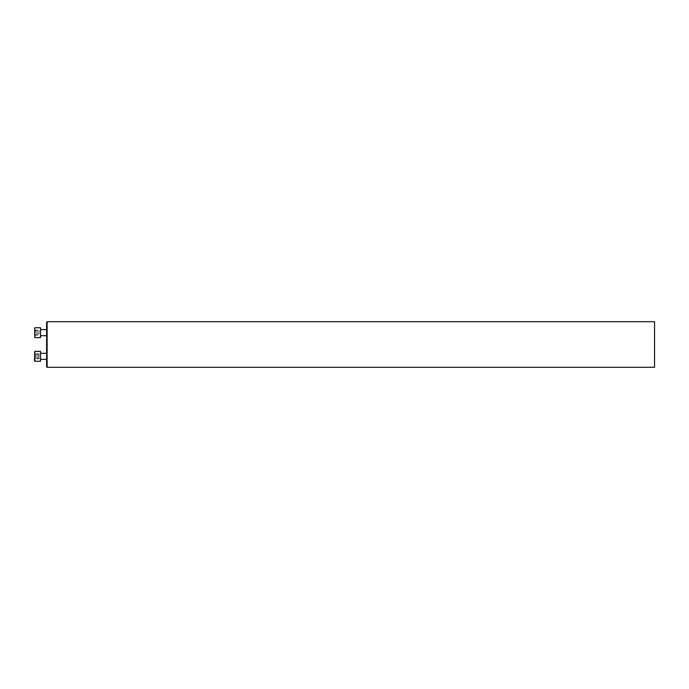 <?xml version="1.0" encoding="UTF-8"?>
<svg xmlns="http://www.w3.org/2000/svg" width="689" height="689" viewBox="0 0 689 689"><rect width="100%" height="100%" fill="white"/><g stroke="black" fill="none" stroke-linecap="round" stroke-linejoin="round"><path stroke-width="0.52" stroke-dasharray="3.44 2.58" d="M46.611 356.325L46.611 353.285L46.611 356.325M46.611 322.219L46.611 366.781M46.611 332.675L46.611 335.715L46.611 332.675M654.55 367.297L654.55 321.703M47.119 367.297L47.119 321.703M40.53 337.619L40.53 327.74M34.45 328.119L34.45 337.24M34.45 333.355L34.45 330.134L34.45 335.224L34.45 333.355L39.006 333.355L39.006 335.224L39.006 330.134L39.006 333.355M34.829 337.619L34.829 327.74M34.45 330.815L39.006 330.815M34.45 330.134L39.006 330.134M34.45 331.995L39.006 331.995M34.45 334.544L39.006 334.544M34.45 335.224L39.006 335.224M34.829 351.381L34.829 361.26L34.829 351.381L34.829 361.26L40.53 361.26L40.53 351.381M34.45 351.76L34.45 360.881M34.45 353.776L34.45 358.866L34.45 353.776L39.006 353.776L39.006 358.866L39.006 353.776L39.006 358.866L39.006 353.776L34.45 353.776L34.45 355.645L39.006 355.645L34.45 355.645L34.45 358.185L39.006 358.185L34.45 358.185L34.45 358.866L39.006 358.866L34.45 358.866L34.45 357.005L39.006 357.005L34.45 357.005L34.45 354.456L39.006 354.456L34.45 354.456L34.45 353.776M40.53 359.365L46.611 359.365"/><path stroke-width="1.03" d="M46.611 366.781L46.611 322.219M654.55 344.5L654.55 367.297L47.119 367.297L47.119 321.703L654.55 321.703L654.55 344.5M34.829 337.619L34.829 327.74L34.829 337.619L40.53 337.619L40.53 327.74L34.829 327.74M34.45 360.881L34.829 351.381L34.829 361.26L40.53 361.26L40.53 351.381L34.829 351.381L40.53 351.381M46.611 366.789L47.119 367.297M46.611 322.211L47.119 321.703M40.53 335.715L46.611 335.715M40.53 329.635L46.611 329.635M40.53 359.365L46.611 359.365M40.53 353.285L46.611 353.285L40.53 353.285"/></g></svg>
